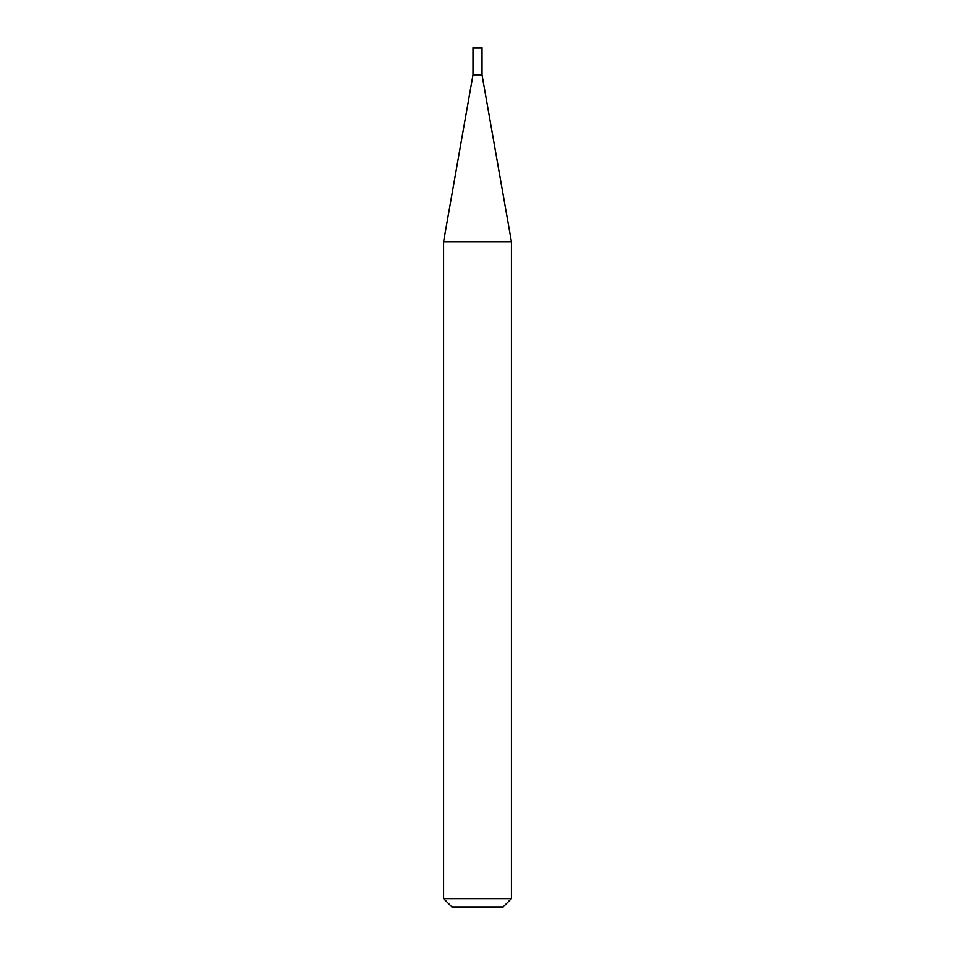 <?xml version="1.0" encoding="UTF-8"?>
<svg xmlns="http://www.w3.org/2000/svg" width="955" height="955" viewBox="0 0 955 955"><rect width="100%" height="100%" fill="white"/><g stroke="black" fill="none" stroke-linecap="round" stroke-linejoin="round"><path stroke-width="1.43" d="M472.976 74.896L482.024 74.896L482.024 47.75L472.976 47.75L472.976 74.896L443.574 241.675L511.426 241.675L482.024 74.896M511.426 898.631L502.808 907.25L452.193 907.25L443.574 898.631L511.426 898.631L511.426 241.675M443.574 898.631L443.574 241.675"/></g></svg>
